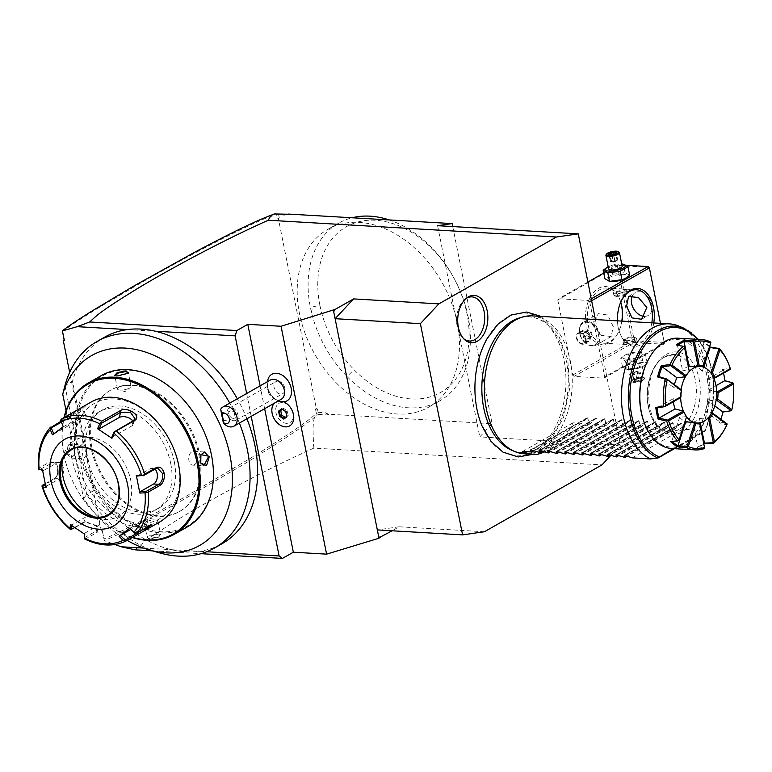 <?xml version="1.0" encoding="UTF-8"?>
<svg xmlns="http://www.w3.org/2000/svg" width="772" height="772" viewBox="0 0 772 772"><rect width="100%" height="100%" fill="white"/><g stroke="black" fill="none" stroke-linecap="round" stroke-linejoin="round"><path stroke-width="0.58" stroke-dasharray="3.86 2.9" d="M63.323 426.829L83.386 415.413A8.289 0.521 146.7 0 1 85.547 414.429L81.793 408.716L60.795 420.779M85.547 414.429A8.289 0.521 146.7 0 1 81.494 417.671A8.289 0.521 146.7 0 1 73.861 422.545L52.448 434.839M60.998 421.251L68.959 416.726L81.369 407.674M125.691 541.22A69.075 49.369 60.4 0 1 85.673 538.885L97.185 532.333L97.504 526.417L84.939 521.901L71.13 529.196A69.075 49.369 60.4 0 1 42.701 485.926L54.223 479.373L57.07 475.716L57.63 467.156L57.06 465.091L50.643 461.482L39.121 468.035A69.075 49.369 60.4 0 1 50.72 427.09M91.221 402A69.075 49.369 -119.6 0 0 72.076 458.935A69.075 49.369 -119.6 0 0 159.514 522.084M42.701 485.926L41.939 485.964M70.667 529.688L71.13 529.196M45.181 483.735L54.831 478.244L57.331 475.041L57.813 467.581L57.311 465.786L53.683 462.196L39.43 469.704M38.6 469.251L39.121 468.035M61.374 422.159L70.281 417.092L79.805 409.971L83.386 415.413M137.213 476.054L150.559 468.459A8.289 5.259 -86.7 0 1 152.586 467.957A8.289 5.259 -86.7 0 1 155.018 469.087M134.569 533.076L146.863 526.089L149.025 525.269L148.909 526.07M85.673 538.885L84.244 538.74M84.187 537.823L96.471 530.837L98.102 529.013L96.809 525.703L85.856 521.766L74.672 527.643M70.397 524.671L71.96 524.854L85.306 517.269A8.289 4.738 15.8 0 1 94.898 517.636A8.289 4.738 15.8 0 1 99.598 523.734L98.102 529.013M71.883 525.713L71.96 524.854M46.04 487.605L46.523 486.128L45.664 485.935M46.523 486.128L59.869 478.543A8.289 5.259 93.3 0 0 63.555 469.463A8.289 5.259 93.3 0 0 58.797 462.496A8.289 5.259 93.3 0 0 56.761 463.007L43.415 470.592L42.595 470.409M42.508 469.907L43.415 470.592M108.186 514.712A37.297 26.663 -119.6 0 0 108.263 514.673A37.297 26.663 -119.6 0 0 118.608 483.919A37.297 26.663 -119.6 0 0 71.391 449.825A37.297 26.663 -119.6 0 0 71.314 449.873M62.378 460.498A43.927 31.401 60.4 0 1 63.179 456.599A43.927 31.401 60.4 0 1 97.33 438.911A43.927 31.401 60.4 0 1 130.709 480.252A43.927 31.401 60.4 0 1 98.237 518.263A43.927 31.401 60.4 0 1 94.483 516.96M129.937 528.231L143.283 520.637A8.289 0.521 -33.3 0 1 145.445 519.653A8.289 0.521 -33.3 0 1 141.392 522.895A8.289 0.521 -33.3 0 1 133.759 527.768L130.989 529.331M84.775 534.243L84.592 533.269L84.515 534.089M84.592 533.269L97.938 525.684A8.289 4.738 15.8 0 0 99.598 523.734M111.776 437.328L131.838 425.912A8.289 4.738 -164.2 0 0 133.498 423.973L134.994 418.694M132.842 421.02A8.289 4.738 -164.2 0 1 133.498 423.973M75.888 458.105A66.305 47.391 -119.6 0 0 139.462 523.233A66.305 47.391 -119.6 0 0 178.207 464.059A66.305 47.391 -119.6 0 0 114.632 398.941A66.305 47.391 -119.6 0 0 75.888 458.105M170.747 463.625A56.636 40.482 60.4 0 1 155.047 510.321A56.636 40.482 60.4 0 1 83.347 458.539A56.636 40.482 60.4 0 1 99.048 411.852A56.636 40.482 60.4 0 1 170.747 463.625M174.279 461.627A56.636 40.482 60.4 0 1 158.569 508.314A56.636 40.482 60.4 0 1 86.879 456.532A56.636 40.482 60.4 0 1 102.579 409.845A56.636 40.482 60.4 0 1 174.279 461.627M132.562 537.312A86.203 61.615 60.4 0 1 64.066 455.21A86.203 61.615 60.4 0 1 64.365 417.372M132.215 537.505A87.033 62.204 60.4 0 1 63.931 454.882A87.033 62.204 60.4 0 1 64.018 417.565M101.325 375.597A87.033 62.204 -119.6 0 0 77.2 447.335A87.033 62.204 -119.6 0 0 187.364 526.9M66.035 453.695L74.498 455.383L74.672 446.988L68.891 444.431L66.035 453.695L66.797 453.521L70.802 458.047L74.633 455.065L74.797 447.326L71.603 444.257L66.797 453.521M149.478 539.165L158.26 537.351L160.933 534.504L158.549 534.012L146.95 536.907L149.478 539.165L149.71 538.46L157.005 537.08L160.653 534.552L158.106 533.684L147.404 536.347L147.105 537.254L149.71 538.46M200.691 462.882L200.237 461.289L200.865 454.824M82.691 444.894A6.909 4.381 -86.7 0 0 78.088 454.177A6.909 4.381 93.3 0 0 81.89 458.693A6.909 4.381 93.3 0 0 86.493 449.41A6.909 4.381 -86.7 0 0 82.691 444.894L71.603 444.257M211.364 454.833A86.203 61.615 -119.6 0 0 128.712 370.164A86.203 61.615 -119.6 0 0 78.348 447.084A86.203 61.615 -119.6 0 0 161.001 531.754A86.203 61.615 -119.6 0 0 211.364 454.833M198.674 454.09A69.76 49.862 60.4 0 1 179.336 511.604A69.76 49.862 60.4 0 1 91.028 447.828A69.76 49.862 60.4 0 1 110.367 390.323A69.76 49.862 60.4 0 1 198.674 454.09M199.514 453.618A69.76 49.862 60.4 0 1 180.175 511.122A69.76 49.862 60.4 0 1 91.868 447.345A69.76 49.862 60.4 0 1 111.207 389.841A69.76 49.862 60.4 0 1 199.514 453.618M127.177 540.371A109.228 78.069 60.4 0 1 83.55 498.345L86.725 494.582A118.801 84.91 -119.6 0 0 159.63 552.897M66.025 410.685L83.55 498.345M239.359 423.075A118.801 84.91 -119.6 0 0 229.766 403.109M64.944 385.614L86.725 494.582L94.281 490.288L72.5 381.31L64.944 385.614M104.355 540.699L102.165 530.345L101.325 530.827L102.483 531.358L104.355 540.699L114.999 544.54M143.573 548.081L199.263 551.314A118.801 84.91 -119.6 0 0 222.056 543.729M94.281 490.288A118.801 84.91 -119.6 0 0 171.384 549.693A118.801 84.91 60.4 0 0 199.263 551.314L206.703 551.748M104.606 337.181A118.801 84.91 -119.6 0 0 72.5 381.31M101.325 530.827L69.663 372.384M102.165 530.345L102.483 531.358M62.445 331.574C75.936 321.557 92.736 311.425 100.64 306.552L142.724 281.819C170.602 266.012 195.191 252.656 216.498 241.742C237.622 230.886 254.017 223.06 265.703 218.254L276.627 214.577L277.486 218.872L279.3 217.984L278.663 214.78L285.91 215.195L288.467 214.24M316.327 408.571L315.487 409.044L317.495 409.102L316.327 408.571L278.325 218.389M315.487 409.044L316.346 413.338C309.717 420.151 287.647 435.186 250.138 458.452L184.305 497.332L144.47 519.218C126.598 528.695 113.069 535.276 103.882 538.952M277.09 213.583L276.637 214.577M277.196 213.95L278.663 214.78M285.91 215.195L288.217 214.23M317.495 409.102L318.132 412.306L317.215 414.371L328.582 415.037L328.573 414.197L492.121 423.712L479.788 436.904L620.485 445.097L610.777 455.48M452.73 226.563L492.121 423.712M328.573 414.197L325.388 412.73L318.132 412.306M336.1 382.7A102.222 73.06 -119.6 0 0 428.865 407.056A102.222 73.06 -119.6 0 0 420.566 253.689A102.222 73.06 -119.6 0 0 327.801 229.332A102.222 73.06 -119.6 0 0 336.1 382.7M325.388 412.73L328.582 415.037M135.206 549.847C141.797 543.72 144.904 540.226 176.759 520.251C196.503 508.082 220.464 494.611 248.623 479.837C272.998 467.156 294.74 456.58 313.857 448.117L601.986 464.879M313.857 448.117C312.535 429.3 312.978 418.849 315.169 416.745L317.215 414.371M437.589 225.685L479.788 436.904M595.395 319.55L620.485 445.097M589.74 301.813L604.746 376.91L603.945 378.145L574.098 376.408L572.776 375.047L557.77 299.951L558.581 298.716L588.418 300.453L589.74 301.813L591.641 300.733M487.026 338.763A71.545 45.403 -86.7 0 1 530.538 313.924A71.545 45.403 -86.7 0 1 563.936 359.636A71.545 45.403 -86.7 0 1 539.464 447.586A71.545 45.403 -86.7 0 1 481.96 425.806M378.984 538.238L377.759 538.171L378.724 536.945M378.907 537.823L377.759 538.171M484.411 531.744L399.143 526.784L392.118 530.779M152.914 550.88L201.01 553.678M264.651 408.697L260.087 385.865M251.209 416.34L246.654 393.508M282.398 402.588A11.078 7.923 -119.6 0 0 275.922 412.48A11.078 7.923 -119.6 0 0 286.547 423.355A11.078 7.923 -119.6 0 0 293.013 413.474A11.078 7.923 -119.6 0 0 282.398 402.588M268.502 377.923A15.286 10.924 -119.6 0 0 269.901 392.996A15.286 10.924 -119.6 0 0 282.147 401.913A15.286 10.924 -119.6 0 0 282.262 401.923A15.286 10.924 -119.6 0 0 283.835 401.884M332.221 310.296L333.707 311.666M399.143 526.784L377.325 529.92M127.399 329.586L155.278 331.207M246.924 418.781A118.801 84.91 -119.6 0 0 237.332 398.806M315.169 416.745C305.924 424.861 282.291 440.6 244.29 463.972L178.689 502.379L137.175 524.892C118.193 534.6 112.229 537.341 104.288 540.525M317.109 413.676L316.346 413.338M278.142 401.112L281.317 401.787L282.398 401.363M277.901 401.16A13.819 9.872 -119.6 0 0 275.98 401.913A13.819 9.872 -119.6 0 0 272.95 416.098A13.819 9.872 -119.6 0 0 285.389 426.868A13.819 9.872 60.4 0 0 289.625 425.932M277.881 401.17A13.819 9.872 -119.6 0 0 275.961 401.923A13.819 9.872 -119.6 0 0 274.33 403.196M270.325 380.046A11.049 7.903 -119.6 0 0 267.913 391.394A11.049 7.903 -119.6 0 0 277.862 400.012A11.049 7.903 60.4 0 0 281.249 399.259M230.789 410.916L229.66 410.993L227.933 414.361L232.343 418.685L235.335 418.125L234.003 411.418L230.789 410.916M234.003 411.418L235.335 418.125M233.829 420.721A6.909 4.941 -119.6 0 0 235.952 420.248A6.909 4.941 -119.6 0 0 237.458 413.155A6.909 4.941 -119.6 0 0 231.243 407.77A6.909 4.941 -119.6 0 0 229.12 408.243A6.909 4.941 -119.6 0 0 227.605 415.336A6.909 4.941 -119.6 0 0 233.829 420.721M278.103 381.127A6.909 4.941 -119.6 0 0 275.98 381.59A6.909 4.941 -119.6 0 0 274.475 388.692A6.909 4.941 -119.6 0 0 280.69 394.067A6.909 4.941 -119.6 0 0 282.813 393.604A6.909 4.941 -119.6 0 0 284.328 386.511A6.909 4.941 -119.6 0 0 278.103 381.127M285.215 417.449L288.197 415.461L286.856 416.224L285.939 411.63L282.108 409.228M285.389 417.565L284.038 418.327M288.197 415.461L287.28 410.868L283.546 408.388L282.272 409.343M283.546 408.388L282.205 409.15M287.28 410.868L285.939 411.63M521.023 317.524A67.936 43.107 -86.7 0 1 566.358 361.161A67.936 43.107 -86.7 0 1 555.396 430.313A67.936 43.107 -86.7 0 1 511.739 450.25M524.304 453.791A69.075 43.83 93.3 0 0 570.315 360.958A69.075 43.83 93.3 0 0 532.333 315.883M632.21 457.864L682.602 429.213L700.928 430.274A69.075 43.83 93.3 0 0 707.384 368.939A69.075 43.83 93.3 0 0 678.926 326.112M673.194 448.619L704.826 430.631L704.334 431.683L700.928 430.274M674.429 448.686L704.334 431.683M697.618 339.342A65.794 41.746 -86.7 0 1 704.826 430.631L704.759 431.239A67.125 42.595 -86.7 0 0 684.156 328.312M679.022 429.435A38.677 24.55 -86.7 0 1 669.536 431.799A38.677 24.55 -86.7 0 1 647.303 399.278A38.677 24.55 -86.7 0 1 664.538 356.934A38.677 24.55 -86.7 0 1 674.033 354.57A38.677 24.55 -86.7 0 1 696.257 387.1A38.677 24.55 -86.7 0 1 679.022 429.435M644.099 422.38A53.876 34.19 93.3 0 0 687.495 441.488A53.876 34.19 93.3 0 0 706.669 374.681A53.876 34.19 93.3 0 0 680.721 340.056A53.876 34.19 93.3 0 0 647.679 360.978M671.765 448.532A55.256 35.068 93.3 0 0 708.571 374.266A55.256 35.068 93.3 0 0 678.192 338.204M729.154 365.33A55.256 35.068 -86.7 0 1 730.148 368.273L722.553 369.479A55.256 35.068 93.3 0 1 723.924 375.163A55.256 35.068 93.3 0 1 724.869 381.088L724.918 380.731A54.426 34.537 93.3 0 0 724.908 380.692M709.632 346.551A55.256 35.068 93.3 0 0 703.176 341.861L710.153 341.774M723.557 373.194A54.426 34.537 93.3 0 0 722.862 370.435L722.553 369.479M722.862 370.435L706.853 379.631L713.762 378.598A28.323 17.968 93.3 0 0 710.578 372.837L702.269 371.342A28.323 17.968 93.3 0 0 696.199 366.825L702.588 366.893A28.323 17.968 93.3 0 0 700.175 366.468M730.244 369.392L722.833 370.55M730.447 369.141L730.148 368.273M703.823 444.006A55.256 35.068 93.3 0 1 696.846 447.866L703.755 448.764M724.869 381.088L733.168 383.404A55.256 35.068 -86.7 0 1 731.567 410.279L723.046 411.621A55.256 35.068 93.3 0 1 719.359 422.853L726.77 424.918A55.256 35.068 -86.7 0 1 725.333 427.9M696.884 423.017A28.323 17.968 93.3 0 0 699.239 422.882L692.889 422.226L697.772 446.949A54.426 34.537 93.3 0 0 703.755 443.659M696.846 447.866L697.772 446.949M697.811 446.853L704.566 447.712M692.889 422.226A28.323 17.968 93.3 0 0 696.267 420.846A28.323 17.968 93.3 0 0 699.461 418.492L707.885 417.97A28.323 17.968 93.3 0 0 711.726 412.653L704.99 410.829A28.323 17.968 93.3 0 0 708.204 401.025L715.953 399.751A28.323 17.968 93.3 0 0 716.426 391.915L708.879 389.754A28.323 17.968 93.3 0 0 706.853 379.631M700.301 422.738L699.461 418.492M688.354 366.575A28.323 17.968 93.3 0 0 685.661 367.762A28.323 17.968 93.3 0 0 682.477 370.116L688.971 371.496A28.323 17.968 93.3 0 0 685.131 376.823M707.885 417.97L708.435 418.25M711.726 412.653L712.305 412.895M704.99 410.829L719.765 421.821L726.992 423.818M719.765 421.821L719.784 421.937A54.426 34.537 93.3 0 0 720.826 419.235M714.775 405.918L708.204 401.025M715.953 399.751L716.599 399.819M716.426 391.915L717.072 391.935M708.879 389.754L716.001 385.701M713.762 378.598L714.37 378.425M710.578 372.837L711.166 372.625M702.269 371.342L703.639 367.183M709.526 346.879A54.426 34.537 93.3 0 0 703.987 342.884L696.199 366.825M710.829 342.913L704.016 342.99M677.787 345.229A54.426 34.537 93.3 0 0 677.488 345.451L682.477 370.116M686.578 416.764A28.323 17.968 -86.7 0 1 683.461 411.254M674.381 384.688A28.323 17.968 93.3 0 0 673.724 387.573L680.894 389.715A28.323 17.968 93.3 0 0 680.431 397.551L680.663 397.59A28.323 17.968 -86.7 0 1 681.116 389.696M685.536 376.485A28.323 17.968 -86.7 0 1 689.29 371.409M683.095 410.878A28.323 17.968 93.3 0 0 686.279 416.629L679.659 417.266A28.323 17.968 93.3 0 0 685.053 421.493M680.431 397.551L673.059 398.854A28.323 17.968 93.3 0 0 673.358 401.749M658.95 376.582L673.724 387.573M673.059 398.854L657.078 407.934M679.659 417.266L671.843 441.092L678.8 440.58M670.511 441.488L671.775 441.13M677.488 345.451L676.282 344.939M684.397 346.802L677.555 345.489M703.987 342.884L703.176 341.861M719.359 422.853L719.784 421.937M726.77 424.918L727.156 424.098M544.27 452.074C549.182 449.777 554.971 446.023 561.659 440.831A69.075 43.83 93.3 0 0 573.027 422.834L581.557 423.326L586.99 417.932L587.888 417.99L586.99 417.932L530.731 449.922M682.602 429.213L681.686 423.442L680.779 423.394L675.346 428.788L674.072 428.711L673.155 422.95L672.258 422.892L666.825 428.286L665.551 428.219L664.634 422.458L663.727 422.4L658.294 427.794L657.02 427.717L656.103 421.956L655.196 421.908L649.763 427.302L648.499 427.225L647.583 421.464L646.675 421.406L641.242 426.8L639.969 426.723L639.052 420.962L638.145 420.914L632.712 426.308L631.438 426.231L630.521 420.47L629.624 420.412L624.191 425.806L622.917 425.739L622 419.968L621.093 419.92L615.66 425.314L614.387 425.237L613.47 419.476L612.572 419.418L607.139 424.812L605.866 424.745L604.949 418.974L604.042 418.926L598.609 424.32L597.335 424.243L596.418 418.482L595.511 418.434L590.078 423.828L588.804 423.751L587.888 417.99L531.445 450.086M539.966 450.578L596.418 418.482L595.511 418.434L539.261 450.414M548.496 451.08L604.949 418.974L604.042 418.926L547.782 450.916M557.027 451.572L613.47 419.476L612.572 419.418L556.313 451.408M565.548 452.074L622 419.968L621.093 419.92L564.843 451.909M574.078 452.566L630.521 420.47L629.624 420.412L573.364 452.402M582.599 453.067L639.052 420.962L638.145 420.914L581.895 452.903M591.13 453.56L647.583 421.464L646.675 421.406L590.416 453.396M599.661 454.052L656.103 421.956L655.196 421.908L598.947 453.888M608.182 454.554L664.634 422.458L663.727 422.4L607.477 454.39M616.712 455.046L673.155 422.95L672.258 422.892L615.998 454.882M625.233 455.548L681.686 423.442L680.779 423.394L624.529 455.383M675.346 428.788L627.105 456.213M674.072 428.711L623.679 457.371M666.825 428.286L618.584 455.721M665.551 428.219L615.159 456.87M658.294 427.794L610.054 455.229M657.02 427.717L606.628 456.377M649.763 427.302L601.523 454.727M648.499 427.225L598.107 455.876M641.242 426.8L593.002 454.235M639.969 426.723L589.576 455.383M632.712 426.308L584.472 453.733M631.438 426.231L581.046 454.882M624.191 425.806L575.951 453.241M622.917 425.739L572.525 454.39M615.66 425.314L567.42 452.739M614.387 425.237L563.994 453.897M607.139 424.812L558.899 452.247M605.866 424.745L555.473 453.396M598.609 424.32L550.368 451.755M597.335 424.243L546.943 452.903M590.078 423.828L541.838 451.253M588.804 423.751L538.412 452.402M581.557 423.326L533.317 450.761M522.644 451.485L573.027 422.834M542.764 451.572L561.659 440.831M466.008 298.532A22.098 14.021 93.3 0 0 465.14 299.131A22.098 14.021 93.3 0 0 457.207 326.585A22.098 14.021 93.3 0 0 462.882 337.991A22.098 14.021 93.3 0 0 463.663 338.686M660.456 323.343L664.383 343L604.746 376.91M653.778 322.947A29.008 18.412 -86.7 0 1 638.347 345.856A29.008 18.412 -86.7 0 1 619.829 333.041A29.008 18.412 -86.7 0 1 618.247 327.425A29.008 18.412 -86.7 0 1 617.465 320.834M591.255 298.841L588.418 300.453M603.733 273.037L618.208 264.815L626.256 265.278M587.897 282.041L558.581 298.716M624.722 278.75A10.277 3.02 -11.3 0 0 623.708 274.378A10.277 3.02 -11.3 0 0 609.533 277.466A10.277 3.02 -11.3 0 0 611.212 281.481M618.208 264.815L617.397 266.041L557.77 299.951M572.776 375.047L632.403 341.137L617.397 266.041M620.727 302.18A29.008 18.412 93.3 0 0 619.955 299.874A29.008 18.412 93.3 0 0 596.592 289.587A29.008 18.412 93.3 0 0 586.266 325.562A29.008 18.412 93.3 0 0 600.24 344.206A29.008 18.412 93.3 0 0 618.034 332.944A29.008 18.412 93.3 0 0 621.798 321.084M632.403 341.137L633.735 342.498L574.098 376.408M603.945 378.145L663.573 344.235L633.735 342.498M626.739 359.163A10.277 3.02 -11.3 0 0 640.914 356.075A10.277 3.02 -11.3 0 0 639.235 352.061A10.277 3.02 -11.3 0 0 639.062 352.051A10.277 3.02 -11.3 0 0 626.005 354.666A10.277 3.02 -11.3 0 0 626.739 359.163M663.573 344.235L664.383 343M649.136 266.987L664.393 343.376M664.152 342.459L634.314 340.722L619.308 265.626L618.227 265.192M619.308 265.626L649.146 267.363M644.784 316.356A13.124 9.38 -119.6 0 0 648.219 315.449A13.124 9.38 -119.6 0 0 651.857 304.631A13.124 9.38 -119.6 0 0 635.24 292.636A13.124 9.38 -119.6 0 0 632.355 295.763M634.314 340.722L633.484 341.581M651.819 322.831A27.628 17.534 -86.7 0 1 633.214 344.91A27.628 17.534 -86.7 0 1 619.53 332.24A27.628 17.534 -86.7 0 1 618.015 326.884A27.628 17.534 -86.7 0 1 621.363 300.752A27.628 17.534 -86.7 0 1 621.557 300.376M613.219 326.604L607.728 315.015L598.252 313.673L592.973 325.427L601.34 335.376L611.221 336.486L613.219 326.604M620.756 302.113A27.628 17.534 93.3 0 0 620.263 300.684A27.628 17.534 93.3 0 0 606.58 288.014A27.628 17.534 93.3 0 0 588.177 325.147A27.628 17.534 93.3 0 0 603.366 343.173A27.628 17.534 93.3 0 0 618.43 332.172A27.628 17.534 93.3 0 0 621.981 321.094M624.413 289.307L626.893 289.886L623.236 292.27L616.017 294.084L613.344 292.588L624.413 289.307M626.034 344.235L637.103 340.954L634.43 339.458L627.211 341.282L623.554 343.656L626.034 344.235M583.169 322.242A13.124 9.38 60.4 0 0 579.531 333.06A13.124 9.38 -119.6 0 0 596.148 345.065A13.124 9.38 -119.6 0 0 599.786 334.247A13.124 9.38 60.4 0 0 583.169 322.242L598.252 313.673M579.656 333.359A12.381 8.849 60.4 0 1 583.092 323.15A12.381 8.849 60.4 0 1 598.754 334.469A12.381 8.849 60.4 0 1 595.328 344.669A12.381 8.849 60.4 0 1 579.656 333.359A12.381 8.849 -119.6 0 1 583.121 323.13L583.121 323.13A12.381 8.849 -119.6 0 1 598.792 334.45A12.381 8.849 60.4 0 1 595.357 344.65A12.381 8.849 60.4 0 1 579.685 333.34M589.982 337.634L586.952 335.608L586.199 331.873L588.496 330.155L591.526 332.182L592.278 335.916L589.982 337.634L586.623 339.545L583.584 337.518L582.841 333.774L585.137 332.066L588.168 334.093L588.92 337.827L586.623 339.545M586.952 335.608L583.584 337.518M586.199 331.873L582.841 333.774M592.278 335.916L588.92 337.827M591.526 332.182L588.168 334.093M588.496 330.155L585.137 332.066M634.082 337.692A6.909 2.026 -11.3 0 0 623.313 340.751A6.909 2.026 -11.3 0 0 623.11 341.427A6.909 2.026 -11.3 0 0 625.677 342.469A6.909 2.026 -11.3 0 0 633.021 341.34A6.909 2.026 -11.3 0 0 636.649 338.725A6.909 2.026 -11.3 0 0 636.205 338.175A6.909 2.026 -11.3 0 0 634.082 337.692M626.266 340.693A5.529 1.621 -11.3 0 0 632.847 339.526A5.529 1.621 -11.3 0 0 634.681 337.258A5.529 1.621 -11.3 0 0 632.982 336.872A5.529 1.621 -11.3 0 0 624.365 339.323A5.529 1.621 -11.3 0 0 626.266 340.693M616.365 295.85A6.909 2.026 168.7 0 1 614.242 295.367A6.909 2.026 168.7 0 1 613.788 294.817A6.909 2.026 168.7 0 1 617.426 292.202A6.909 2.026 168.7 0 1 624.77 291.073A6.909 2.026 168.7 0 1 627.337 292.115A6.909 2.026 168.7 0 1 627.134 292.791A6.909 2.026 168.7 0 1 616.365 295.85M625.523 294.74A5.529 1.621 168.7 0 1 617.465 296.67A5.529 1.621 168.7 0 1 615.766 296.284A5.529 1.621 168.7 0 1 617.59 294.016A5.529 1.621 168.7 0 1 624.181 292.849A5.529 1.621 168.7 0 1 626.082 294.219L627.134 292.791M642.622 360.62L630.222 362.329L622.464 366.739L627.105 369.441L639.515 367.733L642.574 366.671L647.274 363.322L642.622 360.62L640.934 352.148L628.524 353.856L625.465 354.917L620.765 358.266L625.417 360.968L637.817 359.26L645.575 354.85L640.934 352.148L639.062 352.051M647.274 363.322L645.575 354.85M628.804 369.527A10.277 3.02 -11.3 0 0 628.977 369.537A10.277 3.02 -11.3 0 0 642.034 366.922A10.277 3.02 -11.3 0 0 641.3 362.415A10.277 3.02 -11.3 0 0 627.125 365.513A10.277 3.02 -11.3 0 0 628.804 369.527M625.417 360.968L627.105 369.441L628.977 369.537M630.859 368.36A6.909 2.026 168.7 0 1 628.283 367.327A6.909 2.026 168.7 0 1 631.911 364.712A6.909 2.026 168.7 0 1 639.255 363.583A6.909 2.026 168.7 0 1 641.831 364.616A6.909 2.026 168.7 0 1 638.193 367.231A6.909 2.026 168.7 0 1 630.859 368.36M630.222 362.329L628.524 353.856M622.464 366.739L620.765 358.266M639.515 367.733L637.817 359.26M644.34 378.888A6.909 2.026 -11.3 0 1 633.571 381.957A6.909 2.026 168.7 0 1 631.448 381.464A6.909 2.026 168.7 0 1 630.994 380.924A6.909 2.026 168.7 0 1 634.632 378.309A6.909 2.026 168.7 0 1 641.966 377.18A6.909 2.026 -11.3 0 1 644.543 378.212A6.909 2.026 -11.3 0 1 644.34 378.888L643.809 379.602A6.215 1.824 -11.3 0 0 641.677 378.068A6.215 1.824 168.7 0 0 634.266 379.38A6.215 1.824 168.7 0 0 632.21 381.928L631.448 381.464M632.21 381.928A6.215 1.824 168.7 0 0 634.121 382.362A6.215 1.824 -11.3 0 0 643.809 379.602M637.209 381.793L633.426 381.571L634.121 379.998L638.589 378.637L642.372 378.859L641.677 380.432L637.209 381.793L637.189 380.866L634.044 380.683L634.613 379.37L638.338 378.241L641.493 378.425L640.914 379.737L637.189 380.866L635.925 374.536L636.224 371.824L633.349 373.04L632.779 374.352L634.044 380.683L633.426 381.571L634.044 380.683M641.677 380.432L640.914 379.737L639.65 373.407L636.224 371.824L632.779 374.352L635.925 374.536L639.65 373.407L640.229 372.094L636.224 371.824L637.074 371.911L638.589 378.637M642.372 378.859L641.493 378.425L642.372 378.859M634.121 379.998L634.613 379.37L634.121 379.998L634.613 379.37L633.349 373.04L636.224 371.824L640.229 372.094L641.493 378.425M629.682 275.276L625.031 272.574L612.63 274.282L604.872 278.692M612.63 274.282L610.932 265.809L608.133 266.755M625.031 272.574L623.342 264.101L610.932 265.809M621.47 264.014L621.73 264.024A10.277 3.02 -11.3 0 0 621.634 264.014A10.277 3.02 -11.3 0 0 621.47 264.014A10.277 3.02 -11.3 0 0 608.413 266.62A10.277 3.02 -11.3 0 0 608.182 266.736M622.164 266.215A6.909 2.026 -11.3 0 0 619.588 265.182A6.909 2.026 -11.3 0 0 612.254 266.311A6.909 2.026 -11.3 0 0 608.616 268.926M618.999 252.077A6.909 2.026 168.7 0 0 616.876 251.585A6.909 2.026 -11.3 0 0 606.107 254.654M617.021 251.971L616.278 252.849M611.858 254.905L613.364 261.631L610.218 261.447L614.222 261.718L617.098 260.502L615.39 261.583L614.222 261.718L614.522 259.006L617.668 259.189L617.098 260.502L615.824 254.171L616.403 252.859L617.668 259.189L614.222 261.718L610.797 260.135L614.522 259.006L613.586 254.345M608.075 254.683L612.099 255.31L615.824 254.171M609.137 254.692L610.218 261.447L610.797 260.135L609.716 254.731M277.486 218.872L279.3 217.984M319.907 305.316A95.313 68.129 -119.6 0 0 354.068 369.74A95.313 68.129 60.4 0 0 466.066 357.976A95.313 68.129 60.4 0 0 395.245 224.411A95.313 68.129 60.4 0 0 319.907 305.316L312.67 306.899L311.763 310.518L311.917 314.136A102.222 73.06 60.4 0 1 338.725 223.127A102.222 73.06 60.4 0 1 352.138 217.772M389.146 219.923A102.222 73.06 60.4 0 1 431.48 247.484A102.222 73.06 -119.6 0 1 439.779 400.851A102.222 73.06 -119.6 0 1 347.014 376.485L354.068 369.74M311.917 314.136A102.222 73.06 -119.6 0 0 347.014 376.485M128.21 373.416L117.315 376.36L114.883 375.703M118.647 389.879A6.909 2.026 -11.3 0 1 117.489 389.049A6.909 2.026 -11.3 0 1 121.117 386.434A6.909 2.026 -11.3 0 1 128.461 385.305A6.909 2.026 168.7 0 1 131.037 386.338A6.909 2.026 168.7 0 1 130.285 387.554A6.909 2.026 168.7 0 1 120.065 390.082A6.909 2.026 -11.3 0 1 118.647 389.879L125.035 391.578L130.285 387.554M192.739 465.14A6.909 4.381 -86.7 0 0 197.333 455.856A6.909 4.381 93.3 0 0 193.54 451.35A6.909 4.381 93.3 0 0 188.937 460.633A6.909 4.381 -86.7 0 0 192.739 465.14L203.818 465.786M156.784 520.164A6.909 2.026 -11.3 0 1 157.942 520.994A6.909 2.026 -11.3 0 1 154.304 523.609A6.909 2.026 -11.3 0 1 146.97 524.738A6.909 2.026 168.7 0 1 144.393 523.696A6.909 2.026 168.7 0 1 145.146 522.49A6.909 2.026 168.7 0 1 155.365 519.961A6.909 2.026 -11.3 0 1 156.784 520.164L150.386 518.456L145.146 522.49M586.054 338.705A6.215 4.439 60.4 0 1 584.336 343.829A6.215 4.439 60.4 0 1 576.462 338.146A6.215 4.439 60.4 0 1 578.189 333.022A6.215 4.439 60.4 0 1 586.054 338.705M585.523 338.676A5.529 3.947 60.4 0 1 583.989 343.231A5.529 3.947 60.4 0 1 576.993 338.184A5.529 3.947 60.4 0 1 578.527 333.629A5.529 3.947 60.4 0 1 585.523 338.676M580.66 335.762A6.215 4.439 -119.6 0 0 588.534 341.446A6.215 4.439 -119.6 0 0 590.252 336.322A6.215 4.439 -119.6 0 0 582.387 330.638A6.215 4.439 -119.6 0 0 580.66 335.762M589.306 336.524A5.529 3.947 -119.6 0 0 582.31 331.477A5.529 3.947 -119.6 0 0 580.776 336.032A5.529 3.947 60.4 0 0 587.772 341.079A5.529 3.947 60.4 0 0 589.306 336.524M79.931 408.513L79.805 409.971M54.223 479.373L54.831 478.244L59.869 478.543M50.643 461.482L51.724 462.708L56.761 463.007M68.959 416.726L70.281 417.092L73.861 422.545M150.559 468.459L155.597 468.758M148.185 526.465L146.863 526.089L143.283 520.637M97.185 532.333L96.471 530.837L97.938 525.684M82.643 522.644L83.849 522.422L85.306 517.269M108.263 514.673L108.109 514.76A37.297 26.663 -119.6 0 0 118.454 484.015A37.297 26.663 -119.6 0 0 71.236 449.912L71.391 449.825M137.059 532.786L133.759 527.768M133.295 420.759L131.838 425.912M666.149 354.464A41.447 26.296 -86.7 0 1 699.114 378.984A41.447 26.296 -86.7 0 1 681.676 432.156A41.447 26.296 -86.7 0 1 648.721 407.635A41.447 26.296 -86.7 0 1 666.149 354.464M57.07 475.716L57.331 475.041M57.06 465.091L57.311 465.786M82.179 407.143L81.793 408.716M157.7 468.257L152.586 467.957M150.608 525.529L149.025 525.269M97.504 526.417L96.809 525.703M84.939 521.901L85.856 521.766M58.797 462.496L53.683 462.196M61.268 463.847L63.179 456.599M91.038 516.198L98.237 518.263M145.445 519.653L149.199 525.365M158.569 508.314L155.047 510.321M81.89 458.693L70.802 458.047M179.336 511.604L180.175 511.122M110.367 390.323L111.207 389.841M267.102 381.879L268.888 393.575L278.026 401.093M278.103 401.122L282.147 401.913M221.419 412.788L229.66 410.993M233.955 418.54L223.185 420.885M229.12 408.243L275.98 381.59M235.952 420.248L282.813 393.604M540.979 316.385L557.857 333.465L567.835 359.945L569.543 389.098L563.531 417.498L550.726 440.494L532.95 454.293M705.28 430.593L712.44 407.259L713.666 381.908L708.783 358.169L698.457 339.39M669.536 431.799C645.218 433.825 640.229 367.974 665.387 356.741L674.033 354.57M681.049 423.181L624.374 455.412M672.518 422.689L615.844 454.911M663.988 422.197L607.323 454.418M655.467 421.695L598.792 453.917M646.936 421.203L590.262 453.425M638.415 420.701L581.741 452.932M629.884 420.209L573.21 452.431M621.354 419.707L564.689 451.938M612.833 419.215L556.158 451.437M604.302 418.713L547.637 450.945M595.781 418.221L539.107 450.443M587.251 417.729L530.576 449.951M464.445 339.487L462.882 337.991M466.877 297.828L465.14 299.131M641.542 319.251L648.219 315.449M628.562 296.438L635.24 292.636M636.418 289.751L606.58 288.014M620.263 300.684L619.955 299.874M618.43 332.172L618.034 332.944M633.214 344.91L603.366 343.173M619.53 332.24L619.829 333.041M621.363 300.752L621.749 299.98M596.148 345.065L611.221 336.486M623.554 343.656L623.11 341.427M637.103 340.954L636.649 338.725M634.681 337.258L636.205 338.175M624.365 339.323L623.313 340.751M613.344 292.588L613.788 294.817M626.893 289.886L627.337 292.115M615.766 296.284L614.242 295.367M626.005 354.666L625.465 354.917M642.034 366.922L642.574 366.671M628.283 367.327L630.994 380.924M641.831 364.616L644.543 378.212M634.304 379.969L638.55 378.685L642.072 378.898M633.995 381.078L634.584 379.727M638.106 371.602L636.572 371.515M636.485 371.525L635.057 371.959M608.413 266.62L607.873 266.871M615.39 261.583L613.962 262.017M613.875 262.026L612.341 261.94M338.725 223.127L327.801 229.332M428.865 407.056L439.779 400.851M114.497 375.53L115.134 375.906M128.48 373.137L128.027 373.696M131.037 386.338L128.326 372.779M117.489 389.049L114.777 375.491M193.54 451.35L204.628 451.996M160.933 534.504L160.296 534.137M146.95 536.907L147.404 536.347M144.393 523.696L147.105 537.254M157.942 520.994L160.653 534.552M102.579 409.845L99.048 411.852M588.534 341.446L584.336 343.829M582.387 330.638L578.189 333.022M583.989 343.231L587.772 341.079M578.527 333.629L582.31 331.477"/><path stroke-width="1.16" d="M81.369 407.674L61.692 418.887A69.075 49.369 60.4 0 1 101.711 421.213L99.723 423.818A67.019 47.903 -119.6 0 0 61.133 421.57L63.285 426.723L52.448 434.839L50.286 429.676A67.019 47.903 -119.6 0 0 39.111 469.154L43.415 470.592M61.133 421.57L63.323 426.829M60.563 420.219L61.692 418.887M101.711 421.213L119.95 410.849C126.869 405.744 142.559 416.127 134.502 420.537L116.263 430.901A69.075 49.369 60.4 0 1 144.682 474.172L156.205 467.629C159.91 466.172 162.583 468.083 164.214 473.352C164.774 479.016 163.297 483.079 159.775 485.52L148.263 492.073A69.075 49.369 60.4 0 1 136.663 533.008L150.608 525.529L143.708 531.068L125.691 541.22L124.688 541.095L125.691 541.22M50.72 427.09L50.315 427.881L60.998 421.251M143.708 531.068L159.514 522.084A69.075 49.369 -119.6 0 0 178.66 465.14A69.075 49.369 -119.6 0 0 91.221 402L82.141 407.162M144.682 474.172L143.312 475.349L141.498 475.108A67.019 47.903 -119.6 0 0 114.092 433.391L114.594 431.625L116.263 430.901M136.663 533.008L134.936 533.433L133.855 532.275A67.019 47.903 -119.6 0 0 145.04 492.797L139.838 493.057L136.306 475.369L137.213 476.054L143.312 475.349M143.303 475.745L155.597 468.758L157.7 468.257L162.689 473.69C163.162 478.582 161.83 482.114 158.704 484.295L146.41 491.281L140.321 491.59L153.657 483.996A8.289 5.259 -86.7 0 0 157.324 476.961A8.289 5.259 -86.7 0 0 155.018 469.087M46.523 486.128L42.537 485.241L41.977 486.109C47.546 503.576 57.089 518.089 70.609 529.65L70.049 528.559L70.397 524.671L84.775 534.243L84.418 538.132A67.019 47.903 -119.6 0 0 123.009 540.381L124.688 541.095L125.045 540.197L120.413 535.353L130.989 529.331M41.939 485.964L42.643 486.833A67.019 47.903 -119.6 0 0 70.049 528.559M42.537 485.241L45.181 483.735M53.799 433.951L51.27 427.9L50.315 427.881L50.286 429.676M42.643 486.833L46.04 487.605L42.508 469.907L38.6 469.251C37.172 451.948 41.119 437.975 50.431 427.312M51.27 427.9L61.374 422.159M136.306 475.369L141.498 475.108M127.621 484.806A49.726 35.541 -119.6 0 0 79.941 435.968A49.726 35.541 -119.6 0 0 50.884 480.338A49.726 35.541 -119.6 0 0 98.565 529.187A49.726 35.541 -119.6 0 0 127.621 484.806M114.092 433.391L111.95 438.303L97.571 428.721L99.723 423.818M145.04 492.797L148.263 492.073M139.838 493.057L140.321 491.59M146.41 491.281L146.651 492.063M123.009 540.381L119.062 536.241L129.899 528.135L134.936 533.433M148.909 526.07L125.045 540.197M125.614 541.259C112.963 546.981 99.231 546.171 84.399 538.817L84.418 538.132M84.592 533.269L84.244 538.74M74.672 527.643L70.667 529.688M71.555 529.409L71.96 524.854M129.899 528.135L133.855 532.275M71.314 449.873A37.297 26.663 -119.6 0 0 61.268 463.847A37.297 26.663 -119.6 0 0 61.056 480.57A37.297 26.663 -119.6 0 0 91.038 516.198A37.297 26.663 -119.6 0 0 108.186 514.712M94.483 516.96A43.927 31.401 60.4 0 1 62.918 476.305A43.927 31.401 60.4 0 1 62.378 460.498M119.062 536.241L120.413 535.353M97.571 428.721L99.144 428.914L101.653 423.162L101.007 422.573M101.653 423.162L120.664 412.344L130.371 412.229L134.994 418.694L133.295 420.759L114.594 431.625M111.95 438.303L111.776 437.328L114.285 431.567M99.144 428.914L119.206 417.507A8.289 4.738 -164.2 0 1 132.842 421.02M64.365 417.372A86.203 61.615 60.4 0 1 131.182 381.686A86.203 61.615 60.4 0 1 197.082 462.949A86.203 61.615 60.4 0 1 132.562 537.312M64.018 417.565A87.033 62.204 60.4 0 1 88.056 383.144A87.033 62.204 60.4 0 1 198.23 462.698A87.033 62.204 60.4 0 1 174.096 534.446A87.033 62.204 60.4 0 1 132.215 537.505M209.395 456.348L206.539 465.603L200.759 463.055L200.932 454.65L209.395 456.348L208.633 456.513L203.818 465.786L200.691 462.882M174.096 534.446L187.364 526.9A87.033 62.204 -119.6 0 0 211.499 455.152A87.033 62.204 -119.6 0 0 101.325 375.597L88.056 383.144M200.865 454.824L204.628 451.996L208.633 456.513M116.881 376.032L114.497 375.53L117.17 372.693L125.952 370.869L128.48 373.137L116.881 376.032M229.766 403.109A118.801 84.91 -119.6 0 0 97.05 341.475A118.801 84.91 -119.6 0 0 64.944 385.614L62.735 394.174A109.228 78.069 60.4 0 1 161.512 359.077A109.228 78.069 60.4 0 1 232.198 486.321A109.228 78.069 60.4 0 1 149.247 549.915A109.228 78.069 60.4 0 1 127.177 540.371M62.735 394.174L66.025 410.685M149.247 549.915L159.63 552.897A118.801 84.91 -119.6 0 0 214.5 548.024A118.801 84.91 -119.6 0 0 239.359 423.075M114.999 544.54L121.214 546.779L143.573 548.081M288.217 214.23L274.649 213.969C272.101 214.288 269.988 216.382 268.318 220.232C249.124 228.744 227.315 239.349 202.901 252.058C178.65 264.748 157.073 276.781 138.169 288.149C99.221 312.071 96.973 315.362 89.677 321.972L77.229 326.672L127.399 329.586A118.801 84.91 -119.6 0 0 104.606 337.181L97.05 341.475M77.229 326.672L62.426 330.898L64.298 340.24L63.323 340.655L64.163 340.172L62.426 330.898M69.663 372.384L63.323 340.655M62.387 330.821C67.405 326.845 77.103 320.351 91.472 311.338L133.035 286.48L193.55 252.859C232.671 231.976 259.701 219.007 274.649 213.969M595.395 319.55L578.276 233.868L437.589 225.685L452.131 223.59L288.583 214.076M452.131 223.59L452.73 226.563M578.276 233.868L556.458 237.004L438.872 303.869L420.383 323.651L462.592 534.88L484.411 531.744L601.986 464.879L610.777 455.48M532.95 454.293L518.244 456.937L502.997 452.141L491.021 441.43L481.96 425.806A71.545 45.403 -86.7 0 1 476.932 409.112A71.545 45.403 -86.7 0 1 487.026 338.763L497.834 324.298L510.977 315.044L526.678 312.052L540.979 316.385M458.375 327.26A23.7 15.035 -86.7 0 1 466.877 297.828A23.7 15.035 -86.7 0 1 487.19 310.875A23.7 15.035 -86.7 0 1 481.805 337.229A23.7 15.035 -86.7 0 1 464.445 339.487A23.7 15.035 -86.7 0 1 458.375 327.26M260.087 385.865L247.793 324.337L281.066 326.267L335.135 309.408L333.707 311.666L378.984 538.238L326.595 554.142L293.331 552.212L282.407 558.417L201.01 553.678M392.118 530.779L378.907 537.823M121.214 546.779L135.206 549.847L152.914 550.88M293.331 552.212L264.651 408.697M206.703 551.748L279.117 555.965L282.407 558.417M279.117 555.965L251.209 416.34M246.654 393.508L235.132 335.859L236.879 330.541L247.793 324.337M326.595 554.142L281.066 326.267M283.835 401.884A15.286 10.924 -119.6 0 0 290.967 387.312A15.286 10.924 -119.6 0 0 276.53 373.272A15.286 10.924 -119.6 0 0 268.502 377.923L267.102 381.879M335.135 309.408L353.605 298.909L438.872 303.869M268.318 220.232L556.458 237.004M89.677 321.972L236.879 330.541M333.456 310.363L333.707 311.666M378.724 536.945L380.664 537.283M377.325 529.92L462.592 534.88M353.605 298.909L335.116 318.691L420.383 323.651M127.399 329.586A118.801 84.91 60.4 0 1 155.278 331.207L235.132 335.859M214.5 548.024L222.056 543.729A118.801 84.91 -119.6 0 0 246.924 418.781M237.332 398.806A118.801 84.91 -119.6 0 0 155.278 331.207M282.398 401.363A13.819 9.872 60.4 0 1 293.09 413.03A13.819 9.872 60.4 0 1 289.635 425.932A13.819 9.872 60.4 0 1 289.625 425.932L289.616 425.941A13.819 9.872 -119.6 0 0 293.07 413.02A13.819 9.872 -119.6 0 0 282.349 401.353L282.398 401.363M274.33 403.196A13.819 9.872 -119.6 0 0 274.967 420.036A13.819 9.872 -119.6 0 0 289.616 425.941M278.161 401.112A13.8 9.862 -119.6 0 0 280.304 401.488A13.8 9.862 -119.6 0 0 282.349 401.353M233.897 426.183L281.249 399.259A11.049 7.903 60.4 0 0 283.671 387.901A11.049 7.903 60.4 0 0 273.722 379.293A11.049 7.903 -119.6 0 0 270.325 380.046L222.963 406.969A11.049 7.903 60.4 0 1 226.36 406.226A11.049 7.903 60.4 0 1 236.309 414.834A11.049 7.903 60.4 0 1 233.897 426.183A11.049 7.903 60.4 0 1 230.5 426.935A11.049 7.903 60.4 0 1 223.407 423.056L223.832 422.853A5.529 3.947 -119.6 0 0 229.004 422.014A5.529 3.947 -119.6 0 0 227.672 415.355A5.529 3.947 -119.6 0 0 222.046 413.879L223.832 422.853M222.963 406.969A11.049 7.903 60.4 0 0 220.667 409.353L222.046 413.879M220.667 409.353L223.407 423.056M221.825 415.693L223.185 420.885L221.825 415.693M279.609 416.311L283.826 419.119L287.01 416.745L285.968 411.553L281.751 408.745L278.567 411.119L279.609 416.311L280.313 415.847L284.038 418.327L286.73 416.32M283.826 419.119L284.038 418.327L283.826 419.119M278.567 411.119L279.396 411.254L280.313 415.847L281.655 415.085L285.215 417.449M287.01 416.745L286.856 416.224M282.272 409.343L280.738 410.492L281.655 415.085M280.738 410.492L282.108 409.228M669.401 323.864A69.075 43.83 93.3 0 0 623.39 416.687A69.075 43.83 93.3 0 0 650.535 458.935L657.792 457.95A67.125 42.595 -86.7 0 1 630.377 375.954A67.125 42.595 -86.7 0 1 684.156 328.312L678.926 326.112A69.075 43.83 93.3 0 0 669.401 323.864L532.333 315.883A69.075 43.83 93.3 0 0 522.605 317.012A69.075 43.83 93.3 0 0 486.331 408.716A69.075 43.83 93.3 0 0 514.779 451.543L511.739 450.25A67.936 43.107 -86.7 0 1 483.755 408.127A67.936 43.107 -86.7 0 1 519.44 317.939A67.936 43.107 -86.7 0 1 521.023 317.524M514.779 451.543A69.075 43.83 93.3 0 0 524.304 453.791L533.471 454.322A69.075 43.83 93.3 0 0 538.142 454.206L544.27 452.074M657.792 457.95L673.194 448.619M657.792 458.143L674.429 448.686M701.642 339.574L678.192 338.204A55.256 35.068 93.3 0 0 648.075 360.206L647.679 360.978A53.876 34.19 93.3 0 0 641.156 411.939A53.876 34.19 93.3 0 0 644.099 422.38L644.408 423.191A55.256 35.068 93.3 0 0 671.765 448.532L695.215 449.902A55.256 35.068 -86.7 0 1 686.704 447.702L677.478 446.67A55.256 35.068 93.3 0 1 670.511 441.488L677.633 440.957A55.256 35.068 -86.7 0 1 666.709 421.194L658.101 419.051A55.256 35.068 93.3 0 1 656.731 413.367A55.256 35.068 93.3 0 1 655.785 407.442L663.679 406.072A55.256 35.068 -86.7 0 1 665.29 379.187L657.609 376.919A55.256 35.068 93.3 0 1 661.295 365.687L670.086 364.548A55.256 35.068 -86.7 0 1 683.288 346.29L676.282 344.939A55.256 35.068 93.3 0 1 683.809 340.664L693.092 340.713A55.256 35.068 -86.7 0 1 701.642 339.574A55.256 35.068 -86.7 0 1 710.153 341.774L710.732 343.067A53.876 34.19 93.3 0 0 694.491 342.064L699.229 365.783A29.114 18.48 -86.7 0 1 703.205 366.024L710.732 343.067M648.075 360.206A55.256 35.068 93.3 0 0 641.387 412.47A55.256 35.068 93.3 0 0 644.408 423.191M709.632 346.551A55.256 35.068 93.3 0 1 710.143 347.043L719.224 348.519A55.256 35.068 -86.7 0 1 729 364.924A55.256 35.068 -86.7 0 1 729.154 365.33M713.762 378.598L730.244 369.392L730.341 368.726A53.876 34.19 93.3 0 0 729.308 365.725A53.876 34.19 93.3 0 0 719.929 349.909L712.402 372.866A29.114 18.48 -86.7 0 1 714.949 377.469L730.341 368.726M724.908 380.692A54.426 34.537 93.3 0 0 723.557 373.194M703.823 444.006A55.256 35.068 93.3 0 0 704.373 443.591L713.569 443.176A55.256 35.068 -86.7 0 0 725.333 427.9L725.728 427.128A53.876 34.19 93.3 0 0 727.002 424.494L712.778 413.908A29.114 18.48 -86.7 0 1 709.7 418.163L714.438 441.883L713.569 443.176M704.604 447.943L699.673 423.239L704.604 447.943L703.755 448.764A55.256 35.068 -86.7 0 1 695.215 449.902M703.755 443.659A54.426 34.537 93.3 0 0 704.45 443.157L700.301 422.738M686.578 416.764A28.323 17.968 -86.7 0 0 696.991 423.017A28.323 17.968 -86.7 0 0 703.948 421.29A28.323 17.968 93.3 0 0 716.561 390.294A28.323 17.968 93.3 0 0 700.291 366.478A28.323 17.968 93.3 0 0 693.333 368.205A28.323 17.968 -86.7 0 0 689.29 371.409L684.378 346.734L683.288 346.29M700.175 366.468A28.323 17.968 93.3 0 0 700.069 366.468A28.323 17.968 93.3 0 0 697.618 366.584L689.049 366.382A28.323 17.968 93.3 0 0 688.354 366.575M707.885 417.97L709.7 418.163M712.778 413.908L711.726 412.653M727.002 424.494L726.992 423.818L712.305 412.895M720.826 419.235A54.426 34.537 93.3 0 0 723.036 412.007M715.953 399.751L731.277 410.743L722.978 412.016L714.775 405.918M716.599 399.819L717.642 399.066L731.875 409.652L731.277 410.743M731.875 409.652A53.876 34.19 93.3 0 0 733.4 384.051L718.018 392.803A29.114 18.48 -86.7 0 1 717.642 399.066M718.018 392.803L716.426 391.915M716.001 385.701L724.85 380.673L732.946 382.902L717.072 391.935M714.37 378.425L714.949 377.469M712.402 372.866L710.578 372.837M703.639 367.183L710.086 347.506L718.925 348.934L711.166 372.625M710.086 347.506L710.163 347.477A54.426 34.537 93.3 0 0 709.526 346.879M710.887 342.681L702.588 366.893M703.06 366.594L703.205 366.024M699.229 365.783L697.618 366.584M689.049 366.382L684.127 341.755L693.159 341.813L698.052 366.285M684.127 341.755L684.166 341.649A54.426 34.537 93.3 0 0 677.787 345.229M683.461 411.254A28.323 17.968 -86.7 0 1 680.643 397.599L680.972 396.789A29.114 18.48 -86.7 0 1 681.348 390.526L666.439 378.927L665.29 379.187M681.116 389.696A28.323 17.968 -86.7 0 1 685.536 376.485M685.053 421.493A28.323 17.968 93.3 0 0 685.739 421.782L694.269 422.573A28.323 17.968 93.3 0 0 696.778 423.008A28.323 17.968 93.3 0 0 696.884 423.017M675.075 408.977L683.355 411.1L667.481 420.122L659.105 418.057L675.075 408.977A28.323 17.968 93.3 0 1 673.358 401.749M684.552 347.718A53.876 34.19 93.3 0 0 671.978 365.108L686.212 375.694L685.131 376.823L676.938 377.769A28.323 17.968 93.3 0 0 674.381 384.688M684.378 346.734L689.29 371.438A29.114 18.48 -86.7 0 0 686.212 375.694M676.938 377.769L662.164 366.787L670.733 365.706L685.42 376.63M662.164 366.787L662.154 366.671A54.426 34.537 93.3 0 0 658.883 376.639L666.439 378.927M681.348 390.526L681.126 389.706L666.448 378.782M655.785 407.442L657.078 407.934L664.788 406.622L680.663 397.59M657.02 407.877A54.426 34.537 93.3 0 0 659.076 418.173L659.105 418.057M683.355 411.1L684.04 412.123L668.649 420.875L667.577 420.402L666.709 421.194M668.649 420.875A53.876 34.19 93.3 0 0 679.051 439.683L686.578 416.726A29.114 18.48 -86.7 0 1 684.04 412.123M686.578 416.726L679.051 439.683M672.036 441.381A54.426 34.537 93.3 0 0 677.951 445.724L685.739 421.782M694.269 422.573L694.665 422.931L686.906 446.612L677.922 445.618M694.665 422.931L695.784 423.567L688.248 446.525L686.704 447.702M699.75 423.818A29.114 18.48 -86.7 0 1 695.784 423.567M688.248 446.525A53.876 34.19 93.3 0 0 704.498 447.538M677.951 445.724L677.478 446.67M677.633 440.957L678.771 440.638M659.076 418.173L658.101 419.051M663.679 406.072L664.788 406.622M667.114 379.94A53.876 34.19 93.3 0 0 665.589 405.541L680.972 396.789M664.798 406.468L665.589 405.541M658.883 376.639L657.609 376.919M661.295 365.687L662.154 366.671M670.086 364.548L670.733 365.706M670.858 365.445L671.978 365.108M683.809 340.664L684.166 341.649M693.092 340.713L693.159 341.813M693.42 341.6L694.491 342.064M719.253 348.896L719.929 349.909M733.4 384.051L732.946 382.902M714.438 441.883A53.876 34.19 93.3 0 0 725.728 427.128M708.435 418.25L713.328 442.723L704.373 443.109M625.233 455.548L632.21 457.864L650.535 458.935M624.529 455.383L624.953 457.439L616.712 455.046M615.998 454.882L616.432 456.947L608.182 454.554M607.477 454.39L607.902 456.445L599.661 454.052M598.947 453.888L599.381 455.953L591.13 453.56M590.416 453.396L590.85 455.461L582.599 453.067M581.895 452.903L582.32 454.959L574.078 452.566M573.364 452.402L573.799 454.467L565.548 452.074M564.843 451.909L565.268 453.965L557.027 451.572M556.313 451.408L556.747 453.473L548.496 451.08M547.782 450.916L548.216 452.971L539.966 450.578M539.261 450.414L539.686 452.479L531.445 450.086M530.731 449.922L531.165 451.977L522.644 451.485A69.075 43.83 93.3 0 0 533.471 454.322M627.105 456.213L624.953 457.439M618.584 455.721L616.432 456.947M610.054 455.229L607.902 456.445M601.523 454.727L599.381 455.953M593.002 454.235L590.85 455.461M584.472 453.733L582.32 454.959M575.951 453.241L573.799 454.467M567.42 452.739L565.268 453.965M558.899 452.247L556.747 453.473M550.368 451.755L548.216 452.971M541.838 451.253L539.686 452.479M533.317 450.761L531.165 451.977M538.142 454.206L542.764 451.572M463.663 338.686A22.098 14.021 93.3 0 0 479.431 335.405A22.098 14.021 93.3 0 0 484.083 311.309A22.098 14.021 93.3 0 0 466.008 298.532M591.641 300.733L649.377 267.903L660.456 323.343M617.465 320.834A29.008 18.412 -86.7 0 1 621.749 299.98A29.008 18.412 -86.7 0 1 639.554 288.718A29.008 18.412 -86.7 0 1 653.517 307.362A29.008 18.412 -86.7 0 1 653.778 322.947M649.377 267.903L648.055 266.552L591.255 298.841M626.256 265.278L648.055 266.552M603.733 273.037L587.897 282.041M611.212 281.481A10.277 3.02 -11.3 0 0 611.385 281.49A10.277 3.02 -11.3 0 0 624.442 278.875A10.277 3.02 -11.3 0 0 624.722 278.75M621.798 321.084A29.008 18.412 93.3 0 0 621.547 305.5A29.008 18.412 93.3 0 0 620.727 302.18M632.355 295.763A13.124 9.38 -119.6 0 0 631.602 303.454A13.124 9.38 -119.6 0 0 644.784 316.356M646.82 307.497L641.542 319.251L632.056 317.91L626.565 306.32L628.562 296.438L638.454 297.548L646.82 307.497M621.557 300.376A27.628 17.534 -86.7 0 1 636.418 289.751A27.628 17.534 -86.7 0 1 651.616 307.777A27.628 17.534 -86.7 0 1 651.819 322.831M621.981 321.094A27.628 17.534 93.3 0 0 621.769 306.04A27.628 17.534 93.3 0 0 620.756 302.113M626.227 294.026L626.082 294.219A5.529 1.621 168.7 0 1 625.523 294.74M608.133 266.755L603.173 270.219L604.872 278.692L609.513 281.394L611.385 281.49M603.173 270.219L607.825 272.921L609.513 281.394L621.923 279.686L624.982 278.624L629.682 275.276L627.983 266.803L622.743 264.072M621.923 279.686L620.225 271.213L627.983 266.803M607.825 272.921L620.225 271.213M608.182 266.736A10.277 3.02 -11.3 0 0 609.147 271.126A10.277 3.02 -11.3 0 0 623.284 268.048A10.277 3.02 -11.3 0 0 621.73 264.024M605.904 255.329L608.616 268.926A6.909 2.026 -11.3 0 0 611.192 269.959A6.909 2.026 -11.3 0 0 618.536 268.83A6.909 2.026 -11.3 0 0 622.164 266.215L619.453 252.618A6.909 2.026 168.7 0 1 615.815 255.233A6.909 2.026 168.7 0 1 608.481 256.362A6.909 2.026 -11.3 0 1 605.904 255.329A6.909 2.026 -11.3 0 1 606.107 254.654L606.638 253.94A6.215 1.824 -11.3 0 0 608.77 255.474A6.215 1.824 168.7 0 0 616.181 254.162A6.215 1.824 168.7 0 0 618.237 251.614A6.215 1.824 168.7 0 0 616.326 251.18A6.215 1.824 -11.3 0 0 606.638 253.94M618.237 251.614L618.999 252.077A6.909 2.026 168.7 0 1 619.453 252.618M617.021 251.971L613.238 251.749L608.761 253.11L608.075 254.683L611.858 254.905L616.326 253.544L617.021 251.971L616.403 252.859M613.238 251.749L613.257 252.676L609.533 253.805L609.137 254.692M616.326 253.544L615.824 254.171L616.326 253.544M608.075 254.683L608.954 255.127L608.075 254.683M608.761 253.11L609.716 254.731M613.586 254.345L613.257 252.676L616.278 252.849M352.138 217.772A102.222 73.06 60.4 0 1 389.146 219.923M114.883 375.703L118.425 372.963L125.72 371.583L128.326 372.779L128.21 373.416M156.205 467.629L155.597 468.758M164.214 473.352L162.689 473.69M159.775 485.52L158.704 484.295L153.657 483.996M137.213 534.668L137.059 532.786M118.56 484.285A37.992 27.155 -119.6 0 0 82.141 446.969A37.992 27.155 -119.6 0 0 59.946 480.869A37.992 27.155 -119.6 0 0 96.365 518.186A37.992 27.155 -119.6 0 0 118.56 484.285M60.901 480.666A37.297 26.663 -119.6 0 0 108.109 514.76C117.276 508.873 120.683 498.673 118.309 484.179C114.266 459.552 86.609 439.76 71.236 449.912A37.297 26.663 -119.6 0 0 60.901 480.666M119.95 410.849L120.664 412.344L119.206 417.507M134.502 420.537L133.295 420.759M658.912 456.734A65.794 41.746 -86.7 0 1 634.835 365.532A65.794 41.746 -86.7 0 1 697.618 339.342M125.952 370.869L125.72 371.583M285.814 411.698L281.973 409.141M286.759 416.436L285.804 411.688M284.009 418.347L286.827 416.243M519.44 317.939L522.605 317.012M698.457 339.39L684.156 328.312M729.308 365.725L729 364.924M624.442 278.875L624.982 278.624M621.47 264.014L623.033 264.082M608.413 266.62L607.873 266.871M615.863 253.814L616.452 252.463M608.365 254.654L611.907 254.857L616.143 253.573"/></g></svg>
